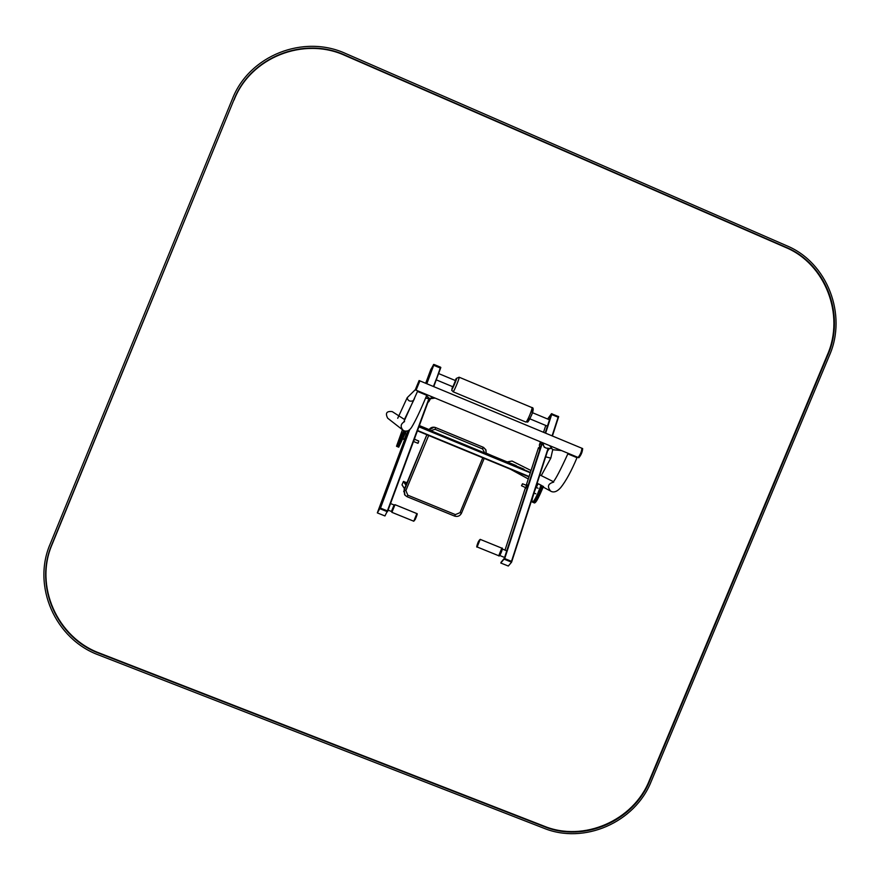 <?xml version="1.0" encoding="UTF-8"?>
<svg xmlns="http://www.w3.org/2000/svg" width="880" height="880" viewBox="0 0 880 880"><rect width="100%" height="100%" fill="white"/><g stroke="black" fill="none" stroke-linecap="round" stroke-linejoin="round"><path stroke-width="1.32" d="M416.042 390.17L419.892 380.875L416.075 390.17L419.892 380.875L419.111 380.545L415.261 389.84L419.1 380.545M581.845 448.25L581.889 448.261C581.691 451.473 580.437 454.531 578.127 457.457L578.831 457.754C581.13 455.059 582.406 451.99 582.67 448.58L582.626 448.569M538.857 484.033L542.41 485.925L538.868 493.944C536.327 499.51 534.512 502.37 533.423 502.524L534.457 502.953M543.51 486.376L539.968 494.395C537.427 499.961 535.612 502.821 534.512 502.975M516.241 465.982L486.266 453.189M403.799 430.672L396.506 446.27L402.446 429.726M404.943 431.079L397.595 446.721M404.767 419.65L392.249 411.62C386.628 410.938 385.099 413.116 387.662 418.176L402.875 430.067M415.261 389.84L578.072 457.446C580.349 454.729 581.625 451.671 581.889 448.261L582.67 448.58M531.036 470.525L512.05 461.054L507.287 461.868M404.492 488.763L402.006 484.858L403.37 481.569L407.011 482.691M398.717 447.172L406.208 431.189M396.506 446.27L397.628 446.732L404.701 431.662L405.823 432.124M414.601 439.318L418.781 441.045L418.121 443.168M418.781 441.056L417.857 443.278L413.677 441.562M414.777 438.57L413.281 442.211M414.799 438.592L413.237 442.244M406.417 434.038L404.195 439.538L402.875 439.076M406.439 434.06L404.195 439.538M536.25 487.476L538.076 483.714L540.991 485.298L537.757 493.493C535.216 499.059 533.412 501.919 532.323 502.073C531.586 501.457 532.18 498.454 534.083 493.075M539.165 484.165L542.091 485.749L538.868 493.944C536.327 499.51 534.512 502.37 533.423 502.524L532.323 502.073M522.159 484.572L521.51 485.705L522.159 484.572M521.664 485.628L522.302 484.066M522.555 483.78L526.768 485.518L526.614 486.332L525.855 487.74L521.521 485.738M525.646 487.652L526.559 485.43M525.547 488.433L527.032 484.814M534.303 491.942L535.502 488.246M534.039 492.756L535.656 487.762M534.006 492.877L535.997 487.432M452.903 386.782L455.477 380.589M547.855 450.604L547.503 451.165M539.627 450.043L539.484 444.994L541.541 442.277M544.324 446.952L541.563 442.288M546.557 448.162L548.922 448.36M429.264 400.906L427.878 402.534M426.778 398.431L429.968 398.585M548.383 448.459L511.654 561.968L504.097 558.954L500.797 562.991M548.108 418.308L551.485 413.721L558.668 416.658L552.409 435.996L558.459 417.307L551.265 414.37L547.899 418.946L551.265 414.37L558.448 417.34M387.552 511.577L429.253 398.794L387.486 511.753L379.808 508.662L377.322 512.886L384.956 515.955L387.244 511.291L379.874 508.486L377.388 512.71L404.943 438.834M425.667 383.284L430.87 369.358L434.005 364.463L440.561 367.202L440.319 367.84L433.312 365.134L430.617 370.018L433.312 365.134L440.594 368.137L433.422 386.496M440.583 368.17L433.752 386.639L440.561 367.202M393.855 505.516L391.644 510.939M478.269 542.883L478.104 543.488L478.269 542.883M499.565 555.423L502.139 548.955M548.108 418.297L547.844 419.111L548.108 418.297M511.819 561.473L504.262 558.415L501.028 562.32M511.577 562.188L504.031 559.13L500.797 563.024L508.31 566.027L511.577 562.188M387.75 511.038L380.072 507.947L377.333 512.864M426.569 395.736L429.275 398.354L433.796 398.068M549.637 445.643L552.717 449.581L554.895 449.955M232.342 99.066C249.051 55.616 303.391 34.001 345.785 53.581L786.665 245.718C827.332 262.449 847.462 314.732 829.411 355.487L651.189 781.484C634.997 822.503 583.979 844.789 543.653 828.146L98.813 655.05C55.286 639.188 31.845 586.201 50.182 543.994L232.342 99.066M233.959 99.759L51.81 544.632C33.847 586.003 56.815 637.923 99.462 653.466L544.291 826.617C583.814 842.93 633.82 821.095 649.682 780.89L827.915 354.849C845.603 314.897 825.869 263.67 786.027 247.269L345.125 55.187C303.578 36.003 250.338 57.189 233.959 99.759L52.096 544.445C34.144 585.761 57.09 637.637 99.693 653.169L544.071 826.144C583.55 842.446 633.501 820.633 649.352 780.472L827.398 354.86C845.075 314.952 825.352 263.769 785.543 247.39L345.103 55.517C303.6 36.344 250.415 57.519 234.058 100.045M537.757 493.493L539.968 494.395M545.666 456.852L550.814 458.117L541.255 475.629M413.226 400.488L413.094 400.774C409.783 401.808 407.825 400.774 407.198 397.694L415.239 389.752M527.967 476.443L417.406 430.837L527.967 476.443M528.154 476.124L417.538 430.496M529.65 472.527L418.902 426.811M529.738 472.164L419.034 426.459M529.243 471.911L419.045 426.415M523.875 469.579L419.078 426.316M523.974 469.227L419.21 425.964M523.501 468.985L419.221 425.931M516.318 465.685L486.244 453.277M429.033 429.649L419.331 425.645M429.077 429.572L419.364 425.557M401.027 437.206L403.282 438.13M405.108 431.112L407.495 430.958M404.591 421.586C400.598 423.863 400.103 426.745 403.084 430.232L404.129 430.815M403.931 421.619L417.483 391.468L426.745 395.296C420.629 410.135 415.558 420.827 411.554 427.405C409.409 430.628 406.967 431.783 404.217 430.859L403.084 430.232M553.696 482.141C547.965 483.593 546.953 486.607 550.682 491.172L551.056 491.37M553.212 482.009C555.775 478.984 560.648 469.612 567.831 453.893L577.005 457.677C571.45 470.965 566.027 480.92 560.758 487.553C557.447 491.326 554.345 492.657 551.452 491.535L543.202 487.091M403.81 481.382L406.186 484.682M403.37 481.569L405.966 485.199M402.006 484.858L404.569 488.598M483.417 447.348L435.633 427.592C432.817 426.69 430.584 427.471 428.934 429.935M483.032 447.172L435.578 427.559L435.072 429.308L430.716 430.672M435.578 427.559L435.578 427.559C432.762 426.657 430.529 427.438 428.879 429.913L434.214 427.196M426.899 434.753L404.151 489.753L404.976 495.187L407.044 496.694L454.564 516.076C457.655 516.989 459.965 516.021 461.494 513.183L460.02 512.655L482.757 457.798M403.711 491.689L426.844 434.731L404.107 489.698L405.889 490.556L407.814 495.198L455.389 514.602L460.02 512.655M404.107 489.698L404.591 494.659M461.494 513.183L484.198 458.392L461.494 513.183C459.976 516.021 457.666 516.989 454.575 516.087L455.389 514.602M483.626 447.458L485.969 450.065L486.167 453.574L485.749 449.603L483.109 447.205L482.603 448.943L435.072 429.308M484.693 452.958L482.603 448.943M428.67 435.479L405.889 490.556M404.976 495.187L407.055 496.705L407.814 495.198M540.991 485.298L542.091 485.749M540.375 487.575L541.475 488.026M456.027 378.895L455.202 380.479L456.28 378.455L459.118 377.201C460.042 377.091 453.706 392.381 453.068 391.765C451.407 388.949 451.308 392.953 452.628 386.672C449.273 396.814 459.063 374.44 456.027 378.895M453.068 391.765L525.789 422.026C526.867 422.829 533.203 407.627 531.828 407.539L459.118 377.201M528.671 418.55C525.987 428.384 535.854 406.472 532.213 410.674L531.399 412.038M544.17 447.172L544.918 447.48M548.372 448.459L511.632 562.012M558.404 416.394L552.101 435.875M548.031 448.47L511.379 561.726M551.958 413.699L545.611 433.169M541.728 445.071L504.581 558.965M551.485 413.721L545.193 432.993M541.464 444.422L504.097 558.954M545.765 425.458L543.532 432.3L545.765 425.458M539.33 445.148L540.419 441.815L539.341 445.137M538.505 447.7L526.207 485.287L538.494 447.689M525.459 487.575L505.01 550.121L525.459 487.575M434.005 364.463L426.822 383.757M409.728 429.616L380.347 508.486M428.846 398.849L387.244 511.291M433.543 364.485L426.426 383.592M409.068 430.155L379.874 508.486M407.946 430.793L406.362 435.05M416.735 514.58L414.359 520.421M394.163 505.021L395.01 504.691L416.867 513.59L413.765 521.213L415.25 519.431C417.087 515.163 417.637 513.227 416.889 513.601M395.01 504.691L391.886 512.336M478.159 542.102C473.627 555.06 483.274 533.093 478.159 542.102C476.685 545.985 476.344 547.613 477.147 546.975L480.194 539.363L478.159 542.08M498.74 555.753L501.809 548.152L480.227 539.374M511.544 561.187L511.313 561.902M504.262 558.415L504.031 559.13M504.757 558.426L504.526 559.141M387.442 510.763L387.189 511.467M380.072 507.947L379.808 508.662M380.545 507.958L380.281 508.662M430.463 396.154L432.553 397.727L435.138 398.09M428.868 398.156L425.59 398.068L428.67 398.046M556.908 448.657L558.965 450.208L561.506 450.56L553.377 449.801M547.437 448.217L546.249 448.096C543.906 447.227 542.982 445.544 543.455 443.069C543.037 445.665 543.961 447.337 546.249 448.096L551.177 448.58M419.903 380.875L581.889 448.261M552.75 449.592L550.814 458.117M404.437 419.441L414.524 398.519M407.066 397.98L397.716 418.297M426.745 395.296L426.998 394.713M417.483 391.457L417.725 390.874M510.422 469.205L528.275 478.951M536.976 483.703L537.713 484.099M539.825 474.903L553.256 481.613M577.005 457.677L577.247 457.094M567.842 453.882L568.084 453.31M407.055 496.705L454.575 516.087M398.739 447.194L397.628 446.732M404.657 438.713L405.713 439.153M406.186 434.984L407.121 435.369M405.24 433.499L406.406 433.983M538.065 488.224L536.107 487.421M535.799 493.779L533.962 493.02M525.789 422.026C528.44 421.113 526.438 425.348 531.718 414.832C533.632 409.904 533.676 407.473 531.839 407.539M547.558 451L549.549 448.415M428.747 401.797L430.54 398.662M394.218 505.043L390.522 503.536M391.567 511.533L388.091 510.114M499.664 555.467L504.097 557.26M502.282 549.01L506.748 550.825M549.494 419.793L532.488 412.698M547.426 426.151L529.914 418.858M455.653 380.666L438.592 373.549M453.079 386.859L436.26 379.852M391.512 511.511L391.908 512.336L413.787 521.224M501.842 548.163C503.888 546.645 499.444 557.953 498.773 555.764L477.147 546.975M440.594 368.137L440.836 367.499M558.459 417.307L558.668 416.658M430.452 398.684L435.127 398.09"/></g></svg>
